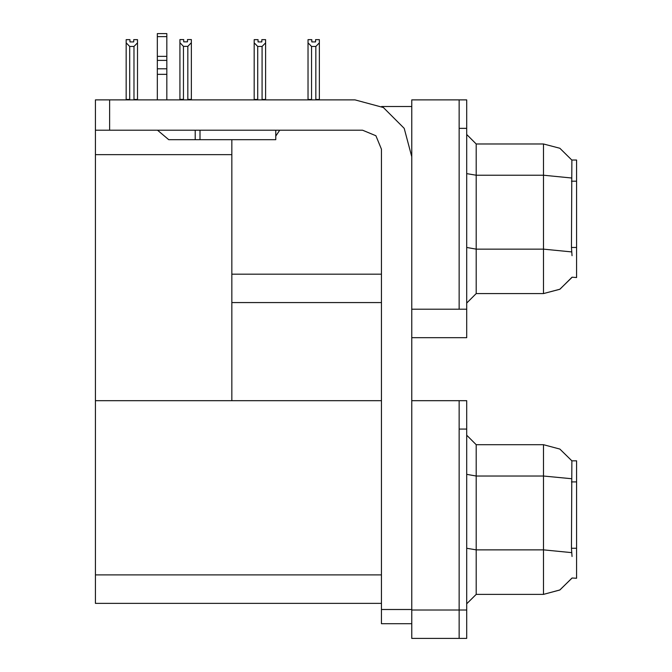 <?xml version="1.0" encoding="UTF-8"?>
<svg xmlns="http://www.w3.org/2000/svg" width="672" height="672" viewBox="0 0 672 672"><rect width="100%" height="100%" fill="white"/><g stroke="black" fill="none" stroke-linecap="round" stroke-linejoin="round"><path stroke-width="1.01" d="M459.136 400.646L459.136 638.4L466.712 638.4L466.712 400.646L411.776 400.646L411.776 309.238L459.136 309.238L459.136 99.91L411.776 99.91L411.776 337.655L466.712 337.655L466.712 309.238L459.136 309.238L459.136 128.318L466.712 128.318L466.712 309.238M572.04 255.721L571.435 247.489L571.872 160.054L576.593 160.054L576.593 277.511L572.04 277.225L559.919 289.229L543.438 293.614L543.438 143.951L476.188 143.951L476.188 293.614L466.712 303.08M411.776 337.655L411.776 638.4L459.136 638.4L459.136 429.064L466.712 429.064M381.469 603.355L95.407 603.355L95.407 99.91L109.612 99.91L109.612 130.217L95.407 130.217M572.04 556.466L571.435 548.234L571.872 460.799L576.593 460.799L576.593 578.248L572.04 577.97L559.919 589.966L543.438 594.35L543.438 444.696L476.188 444.696L476.188 594.35L466.712 603.826M459.136 99.91L466.712 99.91L466.712 128.318M316.344 99.91L315.874 99.431L319.385 99.431L319.385 42.815L315.874 46.427L311.522 46.427L311.522 99.431L308.011 99.431L308.011 99.91L308.011 42.815L308.011 99.431M261.794 41.908L258.006 41.908L261.794 41.908L261.794 39.665L265.583 39.665L265.583 42.815L262.072 46.427L257.72 46.427L257.72 99.431L254.209 99.431L254.209 99.91M265.583 42.815L265.583 99.431L262.072 99.431L262.072 46.427M187.807 46.334L183.456 46.334L179.953 42.714L179.953 39.564L183.742 39.564L183.742 41.815L187.53 41.815L187.53 39.564L191.318 39.564L191.318 42.714L187.807 46.334L187.807 99.338L191.318 99.338L191.318 99.91M183.456 46.334L183.456 99.338L179.953 99.338L179.953 99.91L179.953 42.714M133.728 41.908L129.94 41.908L133.728 41.908L133.728 39.665L137.516 39.665L137.516 99.431L134.005 99.431L134.005 46.427L129.654 46.427L129.654 99.431L126.151 99.431L126.151 99.91M411.776 623.717L381.469 623.717L381.469 609.512L411.776 609.512M275.755 130.217L275.755 139.692L168.722 139.692L157.517 130.217M166.824 36.624L157.357 36.624L157.357 33.6L166.824 33.6L166.824 60.379L157.357 60.379L157.357 68.821L166.824 68.821L166.824 99.91M166.824 60.379L166.824 68.821M411.776 156.736L404.166 128.318L383.359 107.52L354.942 99.91L109.612 99.91M571.948 160.171L559.835 148.294L543.438 143.951L559.835 148.294L571.948 160.171M476.188 293.614L543.438 293.614L559.776 289.304L571.872 277.511M571.948 460.916L559.835 449.03L543.438 444.696L559.835 449.03L571.948 460.916M476.188 594.35L543.438 594.35L559.776 590.05L571.872 578.248M109.612 130.217L362.519 130.217L375.917 135.769L381.469 149.159L381.469 609.512M381.587 106.537L411.776 106.537M381.469 274.193L231.806 274.193L231.806 139.692M231.806 302.61L381.469 302.61M95.407 154.652L231.806 154.652L231.806 400.646L95.407 400.646L381.469 400.646M476.188 143.951L466.712 134.476L476.188 143.951M476.188 444.696L466.712 435.221L476.188 444.696M311.522 46.427L308.011 42.815L308.011 39.665L311.808 39.665L311.808 41.908L315.596 41.908L311.808 41.908M315.596 41.908L315.596 39.665L319.385 39.665L319.385 42.815M319.385 99.91L319.385 99.431L319.385 99.91M315.874 99.431L315.874 46.427M311.522 99.431L311.052 99.91M257.72 46.427L254.209 42.815L254.209 39.665L258.006 39.665L258.006 41.908M257.72 99.431L257.25 99.91M254.209 42.815L254.209 99.431M262.542 99.91L262.072 99.431M265.583 99.431L265.583 99.91M191.318 99.338L191.318 42.714M183.456 99.338L182.91 99.91M187.53 41.815L183.742 41.815M129.654 99.431L129.192 99.91M129.94 41.908L129.94 39.665L126.151 39.665L126.151 99.431M137.516 42.815L134.005 46.427M129.654 46.427L126.151 42.815M137.516 99.431L137.516 99.91M199.979 139.692L199.979 130.217M157.357 99.91L157.357 74.374L166.824 74.374M195.241 130.217L195.241 139.692L168.722 139.692M157.357 74.374L157.357 68.821M157.357 60.379L157.357 36.624M166.824 56.389L157.357 56.389M275.755 136.072L279.678 130.217M576.593 181.188L571.435 181.188M576.593 247.489L571.435 247.489M411.776 609.983L466.712 609.983M95.407 574.938L381.469 574.938M576.593 481.933L571.435 481.933M576.593 548.234L571.435 548.234M571.57 177.971L543.438 175.258L476.188 175.258L466.712 173.62M571.67 251.882L543.438 249.144L476.188 249.144L466.712 247.498M571.57 478.716L543.438 476.003L476.188 476.003L466.712 474.356M571.67 552.628L543.438 549.889L476.188 549.889L466.712 548.243"/></g></svg>
